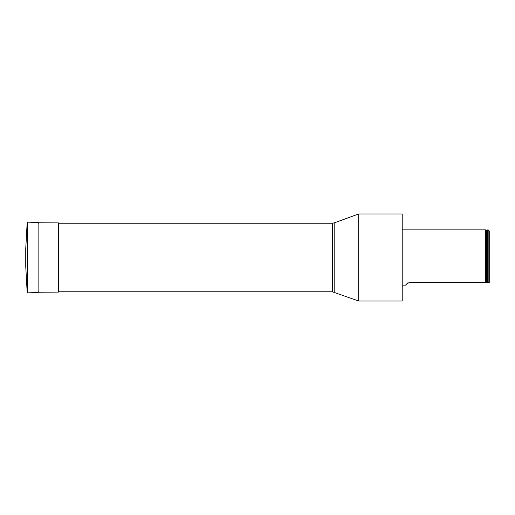 <?xml version="1.0" encoding="UTF-8"?>
<svg xmlns="http://www.w3.org/2000/svg" width="515" height="515" viewBox="0 0 515 515"><rect width="100%" height="100%" fill="white"/><g stroke="black" fill="none" stroke-linecap="round" stroke-linejoin="round"><path stroke-width="0.77" d="M334.177 222.898L358.685 213.976L402.209 213.976L402.209 301.024L358.685 301.024L332.317 291.773L332.317 223.227L334.177 222.898L334.177 292.102M358.685 213.976L358.685 301.024M409.277 282.529C406.348 284.029 405.279 284.898 406.084 285.13C405.286 284.892 406.348 284.023 409.277 282.529L487.724 282.529L487.724 229.87L488.162 229.87L488.162 282.529L487.724 282.529L489.25 282.529L489.25 230.958L488.162 229.87M406.354 284.344L407.726 282.922M486.675 282.529L486.675 230.257L485.548 229.87L485.548 282.529M38.116 222.776L58.388 222.898L58.388 292.102L38.116 292.224M27.166 222.757L27.842 222.139L27.842 292.861L27.166 292.243L27.166 222.757L25.75 248.468L25.75 266.532L27.166 292.243M38.747 223.15L38.116 222.499L27.842 222.139M487.634 282.529L487.724 229.87M38.116 222.499L38.116 292.501L27.842 292.861M58.388 291.773L332.317 291.773M58.388 223.227L332.317 223.227M485.548 229.87L402.209 229.87M406.084 285.13L402.209 285.13M486.675 230.257L487.634 229.98M38.116 292.501L38.747 291.851"/></g></svg>
